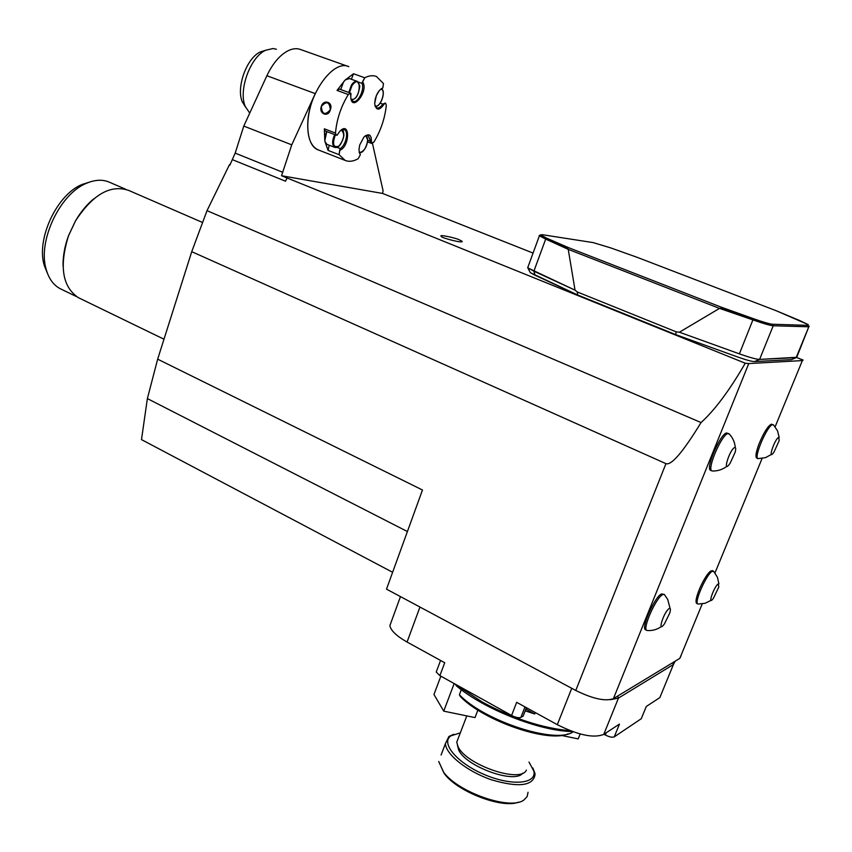 <?xml version="1.0" encoding="UTF-8"?>
<svg xmlns="http://www.w3.org/2000/svg" width="852" height="852" viewBox="0 0 852 852"><rect width="100%" height="100%" fill="white"/><g stroke="black" fill="none" stroke-linecap="round" stroke-linejoin="round"><path stroke-width="1.28" d="M772.572 324.25L808.207 325.379L808.207 324.633L799.932 320.65L776.183 310.724L637.349 257.389L610.554 247.847L593.152 242.596L542.255 234.694L540.626 234.896L546.792 238.219L568.529 247.655L721.452 307.252L753.381 318.669C763.158 322.12 769.558 323.973 772.572 324.25L808.207 325.379L808.207 324.633L776.183 310.724L637.349 257.389L610.554 247.847L593.152 242.596L542.255 234.694L540.626 234.896L546.792 238.219L568.529 247.655L567.538 248.592L539.209 235.578L539.902 235.248L539.391 235.812L545.685 239.082L568.241 249.348L575.036 290.159L577.251 291.948L676.264 331.875L679.395 332.216L719.503 308.392L568.241 249.348L567.538 248.592L568.529 247.655L721.452 307.252L720.877 308.424L719.503 308.392L568.241 249.348L575.036 290.159L577.251 291.948L676.264 331.875L679.395 332.216L739.387 353.857C749.622 357.478 756.363 359.331 759.601 359.406L796.748 357.297L808.814 326.785L773.222 325.773C770.059 325.496 763.317 323.547 753.019 319.915L719.503 308.392L679.395 332.216L739.387 353.857C749.622 357.478 756.363 359.331 759.601 359.406L796.141 357.67L791.391 359.661L754.478 361.578C751.773 361.525 746.16 359.991 737.651 356.977L675.583 334.57L577.741 295.016L530.253 272.619L528.144 268.071L575.036 290.159L533.885 271.202L545.685 239.082L546.792 238.219L545.685 239.082L533.885 271.202L527.718 267.677L530.253 272.619L535.035 275.239L533.885 271.202L535.035 275.239L577.741 295.016L577.251 291.948L577.741 295.016L675.583 334.57L676.264 331.875L675.583 334.57L737.651 356.977C746.16 359.991 751.773 361.525 754.478 361.578L791.391 359.661L796.141 357.67L808.814 326.785L773.222 325.773C770.059 325.496 763.317 323.547 753.019 319.915L720.877 308.424L721.452 307.252L753.381 318.669C763.158 322.12 769.558 323.973 772.572 324.25L773.222 325.773L759.601 359.406L754.478 361.578L759.601 359.406L773.222 325.773L772.572 324.25M809.166 326.252L808.814 326.785L808.207 325.379L808.814 326.785L809.166 326.252M273.077 48.521L265.611 50.268C250.222 57.095 238.198 90.546 245.269 106.457L249.732 113.114L245.269 106.457C238.198 90.546 250.222 57.095 265.611 50.268L273.077 48.521L276.41 49.267L273.077 48.521M245.504 107.032L242.298 101.825C235.993 87.639 246.622 58.032 260.318 51.951L265.611 50.268L260.318 51.951C246.622 58.032 235.993 87.639 242.298 101.825L245.504 107.032M348.798 66.669C333.973 59.054 308.775 92.911 307.785 122.496C307.263 137.044 310.65 146.139 317.956 149.803L318.797 150.122M371.334 143.115C371.845 134.786 369.385 132.742 363.953 137.002L359.661 145.096L358.937 150.048L360.321 154.776L359.129 152.157L360.321 154.776L358.17 158.706L360.321 154.776L358.937 150.048L359.661 145.096L363.953 137.002C369.385 132.742 371.845 134.786 371.334 143.115L373.879 142.082C380.791 130.601 384.934 118.343 386.307 105.307L385.583 103.145L382.814 104.125L380.205 103.167L382.814 104.125C380.674 107.224 378.629 108.47 376.701 107.874C378.629 108.47 380.674 107.224 382.814 104.125L384.816 103.198C379.523 110.962 376.147 111.079 374.678 103.561C376.147 111.079 379.523 110.962 384.816 103.198L385.583 103.145L386.307 105.307C384.934 118.343 380.791 130.601 373.879 142.082L371.738 143.466L368.149 135.415L365.231 135.819L368.149 135.415L371.334 143.115M382.814 87.958L379.502 90.312L377.287 93.539L375.327 98.555L374.678 103.561L376.371 95.467L379.502 90.312L382.814 87.958L383.464 83.539L376.488 76.52C373.016 75.146 369.108 75.562 364.752 77.766L361.94 83.379L358.404 82.101L361.94 83.379C365.029 89.258 357.744 103.827 352.973 101.303C357.744 103.827 365.029 89.258 361.94 83.379L362.526 81.803C369.523 90.791 351.003 113.817 350.768 96.34C351.003 113.817 369.523 90.791 362.526 81.803L364.752 77.766C369.108 75.562 373.016 75.146 376.488 76.52L383.464 83.539L382.814 87.958L380.791 89.077L382.814 87.958M351.003 93.55L350.768 96.34L350.523 93.134L348.287 94.529C340.928 106.649 336.668 119.493 335.496 133.061L336.274 135.212L337.168 135.159L339.597 131.57L337.168 135.159L336.274 135.212L325.144 130.963L324.346 128.812L335.496 133.061L336.274 135.212L325.144 130.963L324.346 128.812L335.496 133.061C336.668 119.493 340.928 106.649 348.287 94.529L337.03 90.418L344.73 80.482L337.03 90.418L339.277 89.023L350.46 93.102L339.277 89.023L337.03 90.418L348.287 94.529L350.523 93.134L351.003 93.55M317.956 149.803L345.124 160.378L339.085 154.681L340.193 148.578C345.88 145.436 349.022 131.187 344.315 129.674C349.022 131.187 345.88 145.436 340.193 148.578L337.062 147.375L340.193 148.578L339.682 150.314C350.183 146.778 350.204 119.738 339.597 131.57C350.204 119.738 350.183 146.778 339.682 150.314L339.085 154.681L345.124 160.378C349 162.008 353.346 161.443 358.17 158.706C353.346 161.443 349 162.008 345.124 160.378L317.956 149.803C305.825 145.383 304.1 117.139 315.261 93.624L266.878 75.732L243.789 126.075L291.746 144.851L315.261 93.624M328.084 150.41L324.932 141.464L326.891 144.329L334.751 147.364C331.96 145.138 331.939 140.889 334.676 134.605C331.939 140.889 331.96 145.138 334.751 147.364C338.532 148.365 341.577 144.457 343.899 135.649C343.835 131.932 343.175 129.962 341.918 129.738C343.175 129.962 343.835 131.932 343.899 135.649C341.577 144.457 338.532 148.365 334.751 147.364L326.891 144.329C324.079 142.092 324.037 137.843 326.774 131.591L324.804 140.708L324.346 128.812L324.932 141.464L328.084 150.41L329.234 145.234L328.084 150.41L339.085 154.681L328.084 150.41M344.315 129.674L341.077 130.154L344.315 129.674M345.316 79.896L353.516 73.751L364.752 77.766L353.516 73.751L351.375 79.257L353.516 73.751L345.316 79.896L349.416 78.554C347.52 77.958 345.539 79.14 343.484 82.101L340.736 89.556L343.484 82.101L345.316 79.896M351.003 98.843L352.973 101.303L351.003 98.843M374.912 105.701L376.701 107.874L374.912 105.701M518.634 802.126C502.222 808.963 457.194 791.636 444.318 773.616L443.445 771.976C457.929 792.435 510.827 810.753 524.044 799.879L527.143 796.556L528.059 792.275L527.143 796.556L524.044 799.879C510.827 810.753 457.929 792.435 443.445 771.976L438.695 761.464L444.318 773.616C457.194 791.636 502.222 808.963 518.634 802.126M533.874 771.177L528.996 762.039L533.874 771.177C536.813 784.159 511.189 786.226 483.989 774.393C456.715 762.796 440.346 742.859 450.932 735.798C440.346 742.859 456.715 762.796 483.989 774.393C511.189 786.226 536.813 784.159 533.874 771.177M460.325 732.837L448.908 736.49L453.765 734.275L448.908 736.49L445.447 743.572L448.908 736.49L460.325 732.837M534.886 773.179L535.056 774.606C533.096 786.013 518.57 787.749 491.476 779.804C467.205 771.507 445.884 754.478 445.447 743.711L445.447 743.711C445.884 754.478 467.205 771.507 491.476 779.804C518.57 787.749 533.096 786.013 535.056 774.606L532.819 767.94L534.886 773.179M441.08 755.032L445.447 743.572L441.08 755.032M230.37 164.127L229.38 164.862L207.015 210.657L191.732 251.681L157.663 359.161L147.375 398.587L141.496 439.611L392.623 572.288M646.327 706.457L641.258 718.726L614.26 736.863C612.375 737.651 609.393 737.033 605.325 734.999L606.23 732.763M603.962 734.254L605.325 734.999M391.313 621.704L389.875 625.624C390.812 630.587 396.542 636.05 407.064 642.035L444.723 662.749L439.877 675.625L436.224 672.036L436.554 671.152M675.093 661.237L673.431 664.507L618.456 698.097L610.245 699.716M571.735 688.309L557.304 724.679C578.327 735.201 593.823 738.439 603.77 734.371L619.447 724.093L614.26 736.863M524.992 706.904L520.891 717.384L523.064 716.191L526.398 707.671M520.891 717.384C518.74 718.151 515.63 717.501 511.573 715.446L439.877 675.625M526.536 707.756L523.064 716.191M557.304 724.679L516.674 702.325L511.573 715.446M672.707 662.686L673.431 664.507L659.842 697.596L646.263 706.5L641.258 718.726M664.187 594.408L661.567 593.929C655.082 596.155 640.747 628.169 645.496 629.756L645.656 629.83M713.39 571.128L712.304 570.606L710.408 571.191C707.32 573.907 703.944 579.253 700.248 587.241C696.414 596.262 695.2 601.629 696.616 603.365L696.734 603.418M773.765 425.233L771.411 424.136C767.695 426.192 763.456 433.05 758.717 444.712C755.98 452.369 755.298 456.832 756.693 458.099L756.832 458.163M735.276 447.534C734.861 442.497 732.965 438.088 729.557 434.307L726.724 432.944C720.568 433.21 705.222 468.728 710.557 470.304L710.728 470.379M775.118 426.809L802.371 360.588L748.759 363.57L613.419 698.64C605.442 701.59 592.885 698.864 575.771 690.461L665.944 463.648C671.344 465.682 683.038 451.997 701.047 422.56C714.892 410.014 729.631 390.237 745.244 363.218L748.759 363.57M681.078 655.689L679.811 658.372L613.419 698.64M802.371 360.588L803.127 360.077L796.695 357.52M575.771 690.461L386.51 589.137L422.475 490.007L157.663 359.161M459.249 239.806L461.933 241.159C464.606 244.055 440.143 237.548 441.4 236.473C437.374 233.842 456.853 238.23 459.249 239.806M669.299 608.488C663.846 611.427 656.519 634.953 664.528 623.728L669.778 612.971C670.769 609.499 670.609 608.008 669.299 608.488M670.066 608.434L667.734 599.467L664.336 594.483L662.877 594.568C656.402 596.805 642.057 628.829 646.796 630.405L647.563 630.544M734.807 447.481C729.408 449.302 721.633 475.842 730.217 463.062L735.052 452.497C735.979 449.068 735.904 447.396 734.807 447.481M728.961 433.636L728.098 433.53C721.953 433.796 706.596 469.335 711.91 470.911L712.762 471.018C718.023 471.039 722.73 469.452 726.884 466.278M718.342 583.865C714.072 586.069 706.872 607.188 713.38 598.36L718.8 587.039L718.342 583.865M713.912 571.671L712.41 571.255C707.022 573.066 693.773 602.737 697.82 603.94L698.395 604.047M778.834 437.3C774.692 438.535 767.002 462.05 773.946 452.199L779.133 440.782L778.834 437.3M773.318 424.733L772.668 424.658C767.599 424.818 753.466 457.449 757.939 458.642L765.458 457.652L771.582 454.372M89.322 182.168L82.399 184.362C57.063 194.075 35.922 239.103 44.293 265.526L47.627 273.748M125.638 189.25L109.983 182.456C103.156 179.314 95.435 179.548 86.808 183.159C59.906 193.457 37.35 241.51 46.242 269.562C48.862 278.753 53.495 285.111 60.13 288.658L61.333 289.233M63.059 266.207C62.846 256.452 64.656 246.303 68.501 235.748L75.445 220.977C80.674 212.01 86.766 204.629 93.731 198.857M202.595 222.5L128.737 190.433C110.515 184.245 92.772 194.416 75.477 220.966L68.522 235.78C59.065 266.218 62.356 286.858 78.395 297.678L79.577 298.253M745.244 363.218L281.533 175.736L291.746 144.851M282.779 172.306L235.173 153.126L243.789 126.075M533.064 253.076L382.537 193.436L383.08 190.795L372.473 143.445M229.38 164.862L229.912 165.075L235.173 153.126M286.986 177.94L285.526 181.21L232.532 159.707M407.405 531.542L147.375 398.587M665.944 463.648L191.732 251.681M701.047 422.56L207.015 210.657M287.103 177.961L285.526 181.21M281.533 175.736L382.537 193.436M347.935 66.36L300.82 49.608C297.124 48.159 293.024 48.457 288.53 50.513C280.095 54.73 272.874 63.133 266.878 75.732M330.31 109.791C328.521 117.768 318.52 114.008 321.332 106.436C323.558 98.619 333.611 102.283 330.31 109.791C329.586 101.771 326.593 100.653 321.332 106.436C322.045 114.445 325.038 115.574 330.31 109.791M535.301 712.57L534.736 713.987L525.322 710.866M455.33 684.209L456.321 685.785L458.195 686.275L482.466 702.144C513.373 718.737 542.66 728.268 570.308 730.728M572.448 731.527C539.742 731.24 483.808 709.098 456.321 685.785M534.736 713.987L525.993 709.162M522.734 773.115C515.066 784.468 465.298 766.331 458.61 749.781L457.449 745.234M526.387 770.091C520.774 783.776 465.309 764.563 457.961 746.395L456.736 742.209L458.568 737.417M567.954 733.891C547.772 742.997 483.648 720.771 460.442 696.638L459.388 694.742C484.426 721.207 556.335 744.542 573.13 731.772M461.305 689.694L459.388 694.742M580.18 733.977L578.199 738.897L561.34 735.414M440.857 676.168L433.966 694.486L443.732 711.143L475.001 717.597L477.887 710.089M443.732 711.143L454.169 683.56M739.387 353.857L753.381 318.669L739.387 353.857M367.659 140.26L370.29 141.262L367.659 140.26M374.923 105.733C380.056 109.131 386.925 89.769 380.812 89.066C386.925 89.769 380.056 109.131 374.923 105.733M359.139 152.178C364.187 155.607 371.291 136.618 365.252 135.809C371.291 136.618 364.187 155.607 359.139 152.178M352.068 85.456L349.427 92.73L352.068 85.456C362.888 71.078 360.481 102.719 351.067 99.045C360.481 102.719 362.888 71.078 352.068 85.456M351.493 84.998C353.548 82.026 355.518 80.844 357.414 81.43L359.842 86.041C358.447 95.168 355.625 99.727 351.375 99.737C355.625 99.727 358.447 95.168 359.842 86.041L357.414 81.43C355.518 80.844 353.548 82.026 351.493 84.998L348.734 92.474L351.493 84.998M335.347 134.861C332.11 144.35 333.313 148.088 338.968 146.065C344.346 139.025 345.103 133.689 341.258 130.047C345.103 133.689 344.346 139.025 338.968 146.065C333.313 148.088 332.11 144.35 335.347 134.861M419.961 607.05L407.064 642.035M617.657 696.073L618.456 698.097L603.77 734.371M679.811 658.372L702.229 603.898M714.966 572.959L762.082 458.472M527.718 267.677L539.391 235.812L527.718 267.677M540.626 234.896L539.209 235.578L540.626 234.896M367.542 141.879L371.738 143.466L367.542 141.879M381.302 88.693C386.488 90.834 380.599 107.778 375.189 106.351C380.599 107.778 386.488 90.834 381.302 88.693M365.849 135.511L367.659 139.888C367.074 146.885 364.315 151.198 359.395 152.796C364.315 151.198 367.074 146.885 367.659 139.888L365.849 135.511M349.416 78.554L357.222 81.366L349.416 78.554M400.472 596.613L389.875 625.624M436.224 672.036L440.559 660.46M461.933 241.159L462.178 241.787M647.626 630.555C652.707 630.799 657.307 629.458 661.429 626.518M645.496 629.756L646.796 630.405M710.557 470.304L711.91 470.911M718.896 583.822L717.448 577.337L713.912 571.66M698.438 604.047L705.147 603.269L711.154 600.287M696.616 603.365L697.82 603.94M779.175 437.332L777.525 430.824L773.754 425.223M756.693 458.099L757.939 458.642M44.293 265.526L46.242 269.562M82.399 184.362L86.808 183.159M60.13 288.658L76.68 296.688M78.395 297.678L163.978 339.213M458.61 749.781L457.961 746.395M466.8 715.904L456.736 742.209"/></g></svg>
